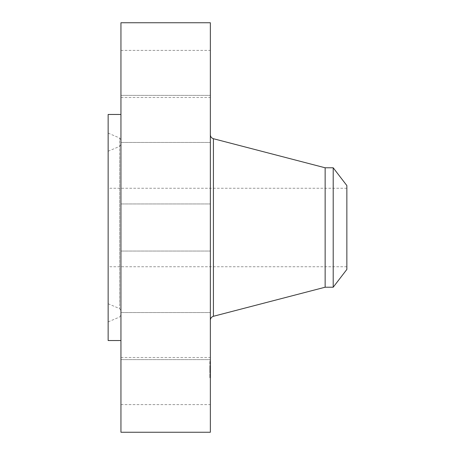 <?xml version="1.0" encoding="UTF-8"?>
<svg xmlns="http://www.w3.org/2000/svg" width="455" height="455" viewBox="0 0 455 455"><rect width="100%" height="100%" fill="white"/><g stroke="black" fill="none" stroke-linecap="round" stroke-linejoin="round"><path stroke-width="0.34" stroke-dasharray="2.27 1.71" d="M120.945 392.352L120.945 357.516L120.945 392.352M210.352 392.352L210.352 357.516L210.352 392.352M120.945 22.75L120.945 432.25M120.945 326.701L120.945 114.461L120.945 326.701M120.945 358.676L120.945 312.539L120.945 358.676M120.945 248.163L120.945 203.954L120.945 248.163M120.945 125.546L120.945 95.368L120.945 125.546M120.945 62.648L120.945 97.484L120.945 62.648M120.945 96.324L120.945 142.46L120.945 96.324M120.945 329.454L120.945 359.632L120.945 329.454M210.352 22.75L210.352 432.25M108.148 114.461L108.148 340.539M210.352 96.324L210.352 142.46L210.352 96.324M210.352 248.163L210.352 203.954L210.352 248.163M210.352 125.546L210.352 95.368L210.352 125.546M210.352 329.454L210.352 359.632L210.352 329.454M210.352 62.648L210.352 97.484L210.352 62.648M210.352 358.676L210.352 312.539L210.352 358.676M108.148 144.679L108.148 321.873L108.148 144.679M120.945 304.304L120.945 150.696L120.945 304.304M120.945 154.569L120.945 300.431L120.945 154.569M108.148 294.419L108.148 151.248L108.148 294.419M108.148 261.938L108.148 188.256L108.148 261.938M346.852 261.938L346.852 188.256L346.852 261.938M346.852 269.428L346.852 185.572M333.202 167.781L333.202 287.219M325.143 167.781L325.143 287.219M210.352 308.888L210.352 134.754L210.352 308.888M210.352 372.605L210.352 360.929L210.352 377.821L210.352 367.037L209.84 377.821L209.84 360.929L209.84 372.611M209.84 362.595L209.84 361.884L209.84 362.595M209.84 376.547L209.84 375.836L209.84 376.547M210.352 366.827L210.352 376.029L210.352 362.72L210.352 372.793L210.352 365.445L210.352 368.311L210.352 365.507L210.352 366.838L209.84 366.821L209.84 365.507L209.84 366.821L210.352 366.821M210.352 368.857L209.84 368.874M210.352 369.124L210.352 371.274L210.352 369.073L209.84 369.113M210.352 369.466L210.352 369.141L209.84 369.449M210.352 367.953L209.84 367.959L210.352 367.964M210.352 368.021L209.84 367.981L209.84 368.368L209.84 367.339L209.84 368.027L210.352 368.021M210.352 368.089L209.84 368.095L209.84 372.793L209.84 368.049L210.352 368.106L209.84 368.089M210.352 368.061L209.84 368.061M210.352 369.403L209.84 369.403M210.352 369.016L209.84 368.994L210.352 369.016M210.352 368.88L209.84 368.886M210.352 369.136L209.84 369.159M210.352 368.277L210.352 368.601L209.84 368.277L210.352 368.277M210.352 366.286L210.352 366.997L210.352 365.974L210.352 366.997L210.352 365.974L209.84 366.281M210.352 366.309L209.84 366.309M210.352 367.191L210.352 368.664L210.352 367.179L209.84 367.179L209.84 368.664L209.84 367.191L210.352 367.191L209.84 367.179M210.352 368.664L209.84 368.652L210.352 368.664M210.352 368.476L210.352 370.717L210.352 368.425L209.84 368.425L209.84 371.536L209.84 368.476L210.352 368.476M210.352 371.479L210.352 370.706L210.352 371.536L209.84 371.479M210.352 366.906L209.84 366.906M210.352 367.157L209.84 367.151M210.352 368.596L209.84 368.618M210.352 368.709L209.84 368.709M210.352 368.772L209.84 368.772L210.352 368.766M210.352 368.84L209.84 368.846L210.352 368.84M210.352 368.914L209.84 368.908M210.352 369.079L209.84 369.079L210.352 369.102M210.352 369.17L209.84 369.187L210.352 369.17M210.352 369.261L209.84 369.261L210.352 369.25M210.352 369.358L209.84 369.358L210.352 369.358M210.352 369.21L209.84 369.21L210.352 369.198M210.352 369.062L209.84 369.062M210.352 368.982L209.84 368.971M210.352 368.948L209.84 368.948M210.352 369.045L209.84 369.045L210.352 369.022M210.352 369.221L209.84 369.227M210.352 369.312L209.84 369.312L210.352 369.329M210.352 369.363L209.84 369.363L210.352 369.369M210.352 369.42L209.84 369.426L210.352 369.42M210.352 369.477L209.84 369.483M210.352 369.523L209.84 369.523M210.352 369.284L209.84 369.301M210.352 370.603L209.84 370.603M210.352 371.274L209.84 371.274M210.352 370.58L209.84 370.58M210.352 370.319L209.84 370.319L210.352 370.302M210.352 367.981L209.84 367.981L210.352 367.987M210.352 368.192L209.84 368.175M210.352 366.878L209.84 366.878M210.352 366.832L209.84 366.832L210.352 366.838M210.352 366.798L209.84 366.798L210.352 366.775M210.352 366.764L209.84 366.764M210.352 366.736L209.84 366.736L210.352 366.73M210.352 366.707L209.84 366.707L210.352 366.702M210.352 366.673L209.84 366.673L210.352 366.667M210.352 366.645L209.84 366.645L210.352 366.656M210.352 366.616L209.84 366.616M210.352 366.593L209.84 366.582M210.352 366.554L209.84 366.559M210.352 366.542L209.84 366.537M210.352 366.514L209.84 366.502M210.352 366.485L209.84 366.463M210.352 366.457L209.84 366.434L210.352 366.457M210.352 368.226L209.84 368.226M210.352 368.311L209.84 368.311M210.352 366.411L209.84 366.411L210.352 366.406M210.352 366.377L209.84 366.389M210.352 366.343L209.84 366.332M210.352 366.372L209.84 366.372M210.352 366.258L209.84 366.258L210.352 366.252M210.352 366.201L209.84 366.201L210.352 366.201M210.352 366.144L209.84 366.144L210.352 366.121M210.352 366.048L209.84 366.048M210.352 365.968L209.84 365.974M210.352 365.871L209.84 365.871M210.352 365.82L209.84 365.82M210.352 365.769L209.84 365.769M210.352 365.706L209.84 365.706L210.352 365.695M210.352 365.445L209.84 365.445M210.352 367.037L209.84 367.037M210.352 369.551L209.84 369.551M210.352 369.619L209.84 369.619L210.352 369.619M210.352 368.681L209.84 368.681L210.352 368.692M210.352 368.641L209.84 368.641L210.352 368.63M210.352 368.556L209.84 368.556L210.352 368.544M210.352 368.516L209.84 368.516M210.352 368.482L209.84 368.482M210.352 368.431L209.84 368.431L210.352 368.425M210.352 368.408L209.84 368.408M210.352 368.385L209.84 368.385L210.352 368.368M210.352 368.362L209.84 368.362L210.352 368.362M210.352 368.806L209.84 368.806L210.352 368.806M210.352 369.574L209.84 369.574M210.352 369.659L209.84 369.659M210.352 368.743L209.84 368.743M210.352 372.014L209.84 372.014M210.352 371.962L209.84 371.962M210.352 372.065L210.352 372.776L210.352 371.752L210.352 372.776L210.352 371.752L209.84 372.071M210.352 368.044L209.84 368.049L210.352 368.044M210.352 367.93L209.84 367.93L210.352 367.919M210.352 367.907L209.84 367.89M210.352 367.873L209.84 367.867M210.352 367.85L209.84 367.839M210.352 367.816L209.84 367.816L210.352 367.811M210.352 368.118L209.84 368.129M210.352 368.203L209.84 368.203M210.352 367.748L209.84 367.748L210.352 367.759M210.352 367.691L209.84 367.691M210.352 367.64L209.84 367.64L210.352 367.634M210.352 367.1L209.84 367.1M210.352 367.23L209.84 367.23L210.352 367.248M210.352 367.316L209.84 367.316L210.352 367.339M210.352 367.412L209.84 367.412M210.352 367.521L209.84 367.521M210.352 367.788L209.84 367.788M210.352 367.663L209.84 367.663M210.352 367.549L209.84 367.549M210.352 367.441L209.84 367.441M210.352 365.541L209.84 365.541M210.352 365.507L209.84 365.507L210.352 365.513M210.352 365.655L209.84 365.655L210.352 365.649M210.352 365.792L209.84 365.792M210.352 365.934L209.84 365.934M210.352 366.065L209.84 366.065M210.352 365.985L209.84 365.985M210.352 365.843L209.84 365.843M210.352 371.724L209.84 371.724M210.352 372.059L209.84 372.059M210.352 372.736L209.84 372.736M210.352 372.793L209.84 372.776M210.352 371.655L209.84 371.655M210.352 368.158L209.84 368.158M210.352 370.706L209.84 370.706L210.352 370.717M210.352 371.536L209.84 371.536M210.352 370.222L209.84 370.222M210.352 362.203L210.352 362.908L210.352 362.203M210.352 376.154L210.352 376.859L210.352 376.154M119.637 306.039L119.637 138.001L119.637 306.039M119.637 156.304L119.637 308.626L119.637 156.304M213.418 138.718L213.418 316.282M210.352 365.581L209.84 365.581M120.945 404.609L210.352 404.609M120.945 357.516L210.352 357.516M120.945 95.368L210.352 95.368L120.945 95.368M120.945 142.46L210.352 142.46L120.945 142.46M120.945 203.954L210.352 203.954L120.945 203.954M120.945 251.046L210.352 251.046L120.945 251.046M120.945 359.632L210.352 359.632L120.945 359.632M120.945 312.539L210.352 312.539L120.945 312.539M120.945 50.391L210.352 50.391M120.945 97.484L210.352 97.484M108.148 133.127L119.637 138.001L120.945 139.981M108.148 321.873L119.637 316.998L120.945 315.019M108.148 303.752L119.637 308.626L120.945 310.606M108.148 151.248L119.637 146.374L120.945 144.394M346.852 188.256L108.148 188.256M346.852 266.744L108.148 266.744M210.352 360.929L209.84 360.929M210.352 377.821L209.84 377.821M210.352 376.029L209.84 376.029M210.352 362.72L209.84 362.72M210.352 362.908L209.84 362.908L210.352 362.908M210.352 361.884L209.84 361.884L210.352 361.884M210.352 366.997L209.84 366.997L210.352 366.997M210.352 376.859L209.84 376.859L210.352 376.859M210.352 375.836L209.84 375.836L210.352 375.836M210.352 371.752L209.84 371.752"/><path stroke-width="0.68" d="M120.945 432.25L120.945 22.75L210.352 22.75L210.352 432.25L120.945 432.25M120.945 340.539L108.148 340.539L108.148 114.461L120.945 114.461M346.852 185.572L346.852 269.428L333.202 287.219L333.202 167.781L346.852 185.572M333.202 287.219L325.143 287.219L325.143 167.781L213.418 138.718C211.495 138.093 210.477 136.773 210.352 134.754M325.143 287.219L213.418 316.282L213.418 138.718M333.202 167.781L325.143 167.781M213.418 316.282C211.495 316.908 210.477 318.227 210.352 320.246"/></g></svg>
